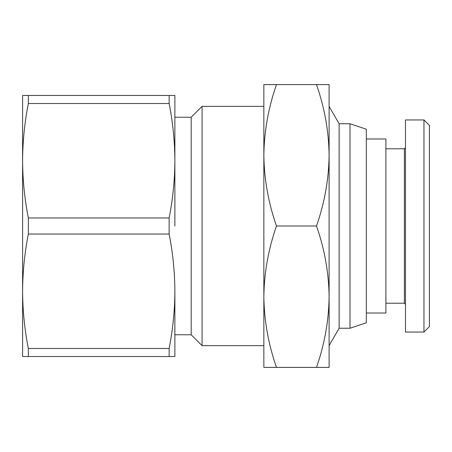 <?xml version="1.0" encoding="UTF-8"?>
<svg xmlns="http://www.w3.org/2000/svg" width="452" height="452" viewBox="0 0 452 452"><rect width="100%" height="100%" fill="white"/><g stroke="black" fill="none" stroke-linecap="round" stroke-linejoin="round"><path stroke-width="0.68" d="M423.959 119.95L429.4 125.39L429.4 326.61L423.959 332.05L405.472 332.05L405.472 119.95L423.959 119.95L423.959 332.05M405.472 147.685L404.382 148.776L404.382 303.224L405.472 304.315M404.382 148.776L385.889 148.776M404.382 303.224L385.889 303.224M366.312 138.984L385.889 138.984L385.889 313.016L366.312 313.016M350.001 328.242L350.001 123.758L366.312 129.193L366.312 322.807L350.001 328.242L339.119 328.242L329.112 345.577M350.001 123.758L339.119 123.758L339.119 328.242M263.849 106.356L202.072 106.356L202.072 345.644L263.849 345.644M202.072 106.356L191.196 117.232L191.196 334.768L202.072 345.644M174.879 226L174.879 95.474L169.138 95.474L169.138 103.514C172.862 122.452 174.777 141.527 174.879 160.737C174.777 179.947 172.862 199.021 169.138 217.96L169.138 234.04C172.862 252.979 174.777 272.053 174.879 291.263C174.777 310.473 172.862 329.548 169.138 348.486L169.138 356.526L174.879 356.526L174.879 291.263M169.138 103.514L28.34 103.514C24.617 122.452 22.702 141.527 22.6 160.737L22.6 291.263C22.702 310.473 24.617 329.548 28.34 348.486L169.138 348.486M169.138 95.474L22.6 95.474L22.6 160.737C22.702 179.947 24.617 199.021 28.34 217.96L28.34 234.04C24.617 252.979 22.702 272.053 22.6 291.263L22.6 356.526L28.34 356.526L28.34 348.486M22.6 160.742L22.6 133.815L22.6 160.742M429.4 283.189L429.4 284.257M264.42 84.597L276.483 84.597C268.398 107.649 264.188 131.216 263.849 155.302L263.849 84.597L316.485 84.597C324.57 107.649 328.779 131.216 329.112 155.302C328.779 179.387 324.57 202.954 316.485 226C324.57 249.046 328.779 272.612 329.112 296.698C328.779 320.784 324.57 344.351 316.485 367.403L329.112 367.403L329.112 84.597L316.485 84.597L329.112 84.597M316.485 226L276.483 226C268.398 249.046 264.188 272.612 263.849 296.698C264.188 320.784 268.398 344.351 276.483 367.403L316.485 367.403M263.849 367.403L276.483 367.403L263.849 367.403L263.849 155.302C264.188 179.387 268.398 202.954 276.483 226M28.34 217.96L169.138 217.96M169.138 234.04L28.34 234.04M169.138 356.526L28.34 356.526M28.34 95.474L28.34 103.514M191.196 334.768L174.879 334.768M339.119 123.758L329.112 106.423M191.196 117.232L174.879 117.232"/></g></svg>

